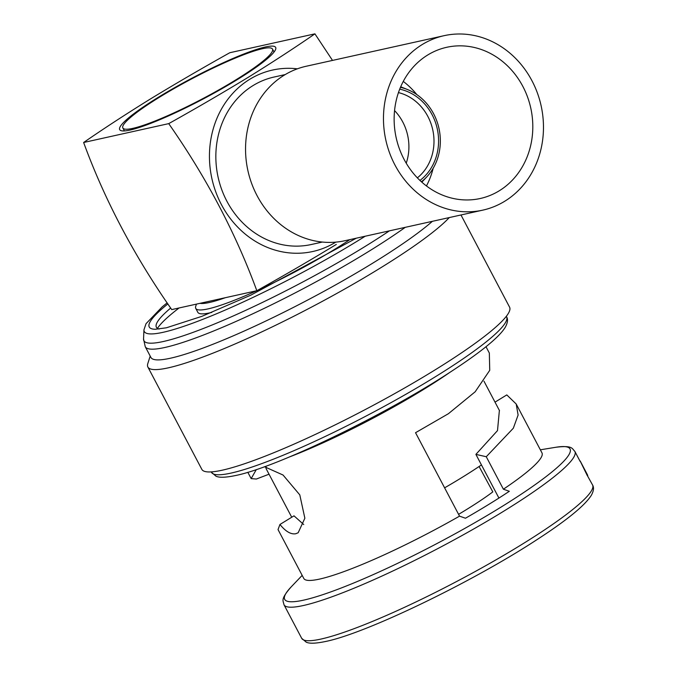 <?xml version="1.0" encoding="UTF-8"?>
<svg xmlns="http://www.w3.org/2000/svg" width="677" height="677" viewBox="0 0 677 677"><rect width="100%" height="100%" fill="white"/><g stroke="black" fill="none" stroke-linecap="round" stroke-linejoin="round"><path stroke-width="1.02" d="M406.225 163.191A47.652 42.406 77.5 0 0 394.564 110.596M398.457 92.597A47.652 42.406 -102.5 0 1 432.73 129.722A47.652 42.406 -102.5 0 1 417.362 177.856M399.709 89.161A50.403 44.86 -102.5 0 1 437.24 128.715A50.403 44.86 -102.5 0 1 419.952 180.429M522.856 86.428A77.44 68.919 77.5 0 0 446.71 47.297A77.44 68.919 77.5 0 0 404.084 159.374A77.44 68.919 77.5 0 0 480.238 198.505A77.44 68.919 77.5 0 0 522.856 86.428M403.264 81.418A77.44 68.919 -102.5 0 1 416.795 94.568M444.129 35.669L306.199 66.253A89.356 79.514 77.5 0 0 257.023 195.568A89.356 79.514 77.5 0 0 344.889 240.724L482.819 210.132A89.356 79.514 77.5 0 0 531.995 80.817A89.356 79.514 77.5 0 0 444.129 35.669A89.356 79.514 77.5 0 0 394.945 164.985A89.356 79.514 77.5 0 0 482.819 210.132M132.81 128.368A84.591 11.331 -27.8 0 0 219.72 89.389A84.591 11.331 -27.8 0 0 272.501 49.074A84.591 11.331 -27.8 0 0 262.549 48.693A84.591 11.331 -27.8 0 0 175.631 87.671A84.591 11.331 -27.8 0 0 122.85 127.978A84.591 11.331 -27.8 0 0 132.81 128.368M335.792 242.129A92.927 82.696 -102.5 0 1 335.606 242.239A92.927 82.696 -102.5 0 1 221.387 204.547A92.927 82.696 -102.5 0 1 249.703 79.319A92.927 82.696 -102.5 0 1 297.364 68.826M336.317 244.414C311.31 259.646 284.814 275.082 256.828 290.721C235.681 233.057 206.316 177.357 168.725 123.629C196.711 107.981 223.207 92.546 248.214 77.322C272.459 62.309 294.69 47.822 314.915 33.85L332.517 60.422M314.915 33.85L229.808 52.721C201.687 68.445 175.191 83.88 150.319 99.028C125.973 114.108 103.742 128.605 83.626 142.5C104.639 199.91 134.004 255.601 171.73 309.592L199.994 303.33A99.477 13.328 152.2 0 0 209.489 302.475A99.477 13.328 152.2 0 0 225.373 297.694L199.994 303.33M322.379 242.053L311.225 244.524A85.776 76.34 -102.5 0 1 221.709 189.568A85.776 76.34 -102.5 0 1 253.012 85.59A85.776 76.34 -102.5 0 1 274.083 77.034L285.237 74.563M479.088 466.504L492.814 491.891A88.992 10.053 151.6 0 1 465.522 510.153A88.992 10.053 151.6 0 1 458.583 514.351M432.4 221.32A166.787 22.349 152.2 0 1 304.963 301.46A166.787 22.349 152.2 0 1 170.528 358.201A166.787 22.349 152.2 0 1 150.903 357.431L145.25 346.709A166.787 22.349 152.2 0 0 164.875 347.479A166.787 22.349 152.2 0 0 405.278 227.328M449.274 217.571A173.938 23.306 152.2 0 1 319.434 302.907A173.938 23.306 152.2 0 1 168.353 367.831A173.938 23.306 152.2 0 1 147.882 367.036A173.938 23.306 152.2 0 1 147.823 363.498L150.192 356.094M460.978 214.973L509.569 307.138A173.938 23.306 152.2 0 1 401.038 390.02A173.938 23.306 152.2 0 1 222.318 470.176A173.938 23.306 152.2 0 1 201.848 469.381L147.882 367.036M269.031 474.205L256.371 479.028L251.159 478.622L256.312 469.584M264.479 466.732L283.045 475.026L299.793 494.879L304.862 518.227L298.168 532.757L295.747 533.747C290.898 534.585 285.635 531.487 279.948 524.472L278.027 529.575L303.795 578.454A134.621 18.034 152.2 0 0 319.646 579.072A134.621 18.034 152.2 0 0 459.531 516.145L465.471 518.227A144.159 19.311 -27.8 0 0 509.324 491.29L503.392 489.209L486.264 456.73L475.897 454.385L498.924 498.069M485.993 346.717L489.336 353.047L489.733 370.327L475.169 391.788L448.411 413.706L415.543 432.705L459.531 516.145M495.014 402.146L506.794 394.911L516.196 404.008L518.108 415.043L513.335 428.211L486.264 456.73M516.196 404.008L541.972 452.879A134.621 18.034 152.2 0 1 503.392 489.209M499.381 410.431L497.502 430.606L475.897 454.385M303.719 524.54L294.004 515.84L279.948 524.472M256.642 290.763A104.241 13.963 152.2 0 1 208.034 308.898A104.241 13.963 152.2 0 1 195.763 308.416A104.241 13.963 152.2 0 1 195.729 306.3L196.432 304.117M211.783 312.402A104.241 13.963 152.2 0 1 210.09 312.799A104.241 13.963 152.2 0 1 197.819 312.317L195.763 308.416M265.282 47.009A88.162 11.814 152.2 0 1 275.691 49.201A88.162 11.814 152.2 0 1 215.54 92.292A88.162 11.814 152.2 0 1 130.069 130.052A88.162 11.814 152.2 0 1 121.149 130.678A88.162 11.814 152.2 0 1 169.69 90.506A88.162 11.814 152.2 0 1 265.282 47.009M481.449 464.913A116.757 15.647 152.2 0 1 444.611 487.838M157.453 328.362A151.436 20.293 152.2 0 1 179.092 307.959M349.865 239.616A104.241 13.963 152.2 0 1 257.226 290.501M159.129 329.056A147.865 19.811 152.2 0 1 156.057 325.654A147.865 19.811 152.2 0 1 170.672 308.043M266.044 468.535L266.061 466.952M580.071 461.367A164.409 22.028 -27.8 0 0 579.961 461.096L580.172 460.969A164.646 22.062 152.2 0 1 580.274 461.24L587.357 475.736L586.451 472.961L587.467 475.009M587.518 474.983A164.646 22.062 -27.8 0 0 587.408 474.712L580.172 460.969M580.274 461.24L585.216 470.625M586.883 474.061L587.788 475.804M256.828 290.721L225.373 297.694M168.725 123.629L83.626 142.5M433.153 168.311A77.44 68.919 -102.5 0 1 426.442 185.947M400.454 87.341A52.374 46.611 -102.5 0 1 407.571 89.567A52.374 46.611 -102.5 0 1 426.908 176.739A52.374 46.611 -102.5 0 1 421.39 181.766M356.322 238.186L250.837 295.147L201.966 316.303L166.424 327.786L155.295 329.267A154.051 20.64 152.2 0 1 167.888 303.905M365.233 236.205A160.567 21.512 152.2 0 1 163.191 332.289A160.567 21.512 152.2 0 1 143.947 329.843L143.549 338.982L145.25 346.709M389.393 230.857A165.196 22.138 152.2 0 1 163.352 341.504A165.196 22.138 152.2 0 1 143.549 338.982M592.544 484.944C594.127 487.516 593.721 490.969 591.334 495.302C584.742 505.727 566.2 520.782 535.727 540.458C471.344 582.516 365.851 633.384 325.713 641.457C312.173 644.292 308.111 643.006 306.241 642.194L301.68 638.301A164.409 22.028 -27.8 0 0 321.025 639.054A164.409 22.028 -27.8 0 0 489.962 563.289A164.409 22.028 -27.8 0 0 592.544 484.944L587.568 475.965M449.875 372.358A134.621 18.034 152.2 0 1 289.384 456.975M579.969 461.096L574.866 451.415A164.409 22.028 152.2 0 1 472.284 529.769A164.409 22.028 152.2 0 1 303.355 605.526A164.409 22.028 152.2 0 1 284.002 604.773C283.274 600.601 280.092 599.585 291.169 586.908A161.27 21.605 -27.8 0 0 303.685 600.127A161.27 21.605 -27.8 0 0 494.498 511.101A161.27 21.605 -27.8 0 0 556.071 447.235L540.348 449.807M506.548 316.734C508.156 319.205 507.75 322.684 505.321 327.177C499.287 337.222 480.484 352.489 448.91 372.985C383.58 415.661 276.504 467.291 235.791 475.482C222.073 478.351 217.926 477.057 215.98 476.202L211.469 472.309A166.787 22.349 -27.8 0 0 231.102 473.079A166.787 22.349 -27.8 0 0 402.476 396.214A166.787 22.349 -27.8 0 0 506.548 316.734L506.328 316.32M274.05 52.019L272.501 49.074M266.01 468.467L291.728 517.236M167.168 302.839L162.243 306.816L146.02 323.699L143.947 329.843M247.824 472.292L251.159 478.622M302.179 575.382L291.169 586.908M284.002 604.773L301.68 638.301M574.866 451.415C571.845 448.453 572.801 445.254 556.071 447.235M483.97 381.185L499.516 410.685M124.407 130.923L122.85 127.978M407.571 89.567L400.691 86.774M426.908 176.739L421.847 182.172"/></g></svg>
